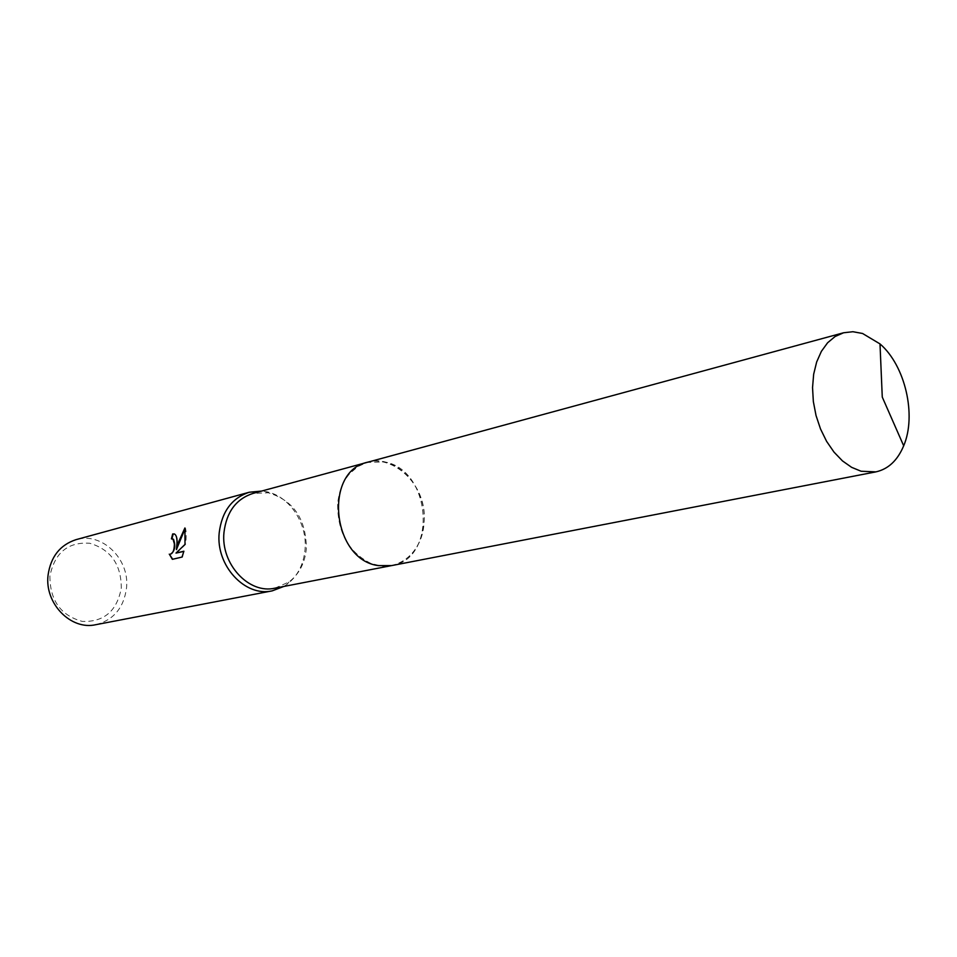 <?xml version="1.0" encoding="UTF-8"?>
<svg xmlns="http://www.w3.org/2000/svg" width="957" height="957" viewBox="0 0 957 957"><rect width="100%" height="100%" fill="white"/><g stroke="black" fill="none" stroke-linecap="round" stroke-linejoin="round"><path stroke-width="0.72" stroke-dasharray="4.79 3.59" d="M337.665 504.387C337.618 532.559 348.635 552.213 370.718 563.35L381.185 566.018L391.604 565.599C410.828 560.383 421.642 545.957 424.047 522.295C427.073 487.496 395.708 453.486 367.584 462.243L358.05 466.454L349.831 473.464C342.69 481.67 338.634 491.97 337.665 504.387C337.618 532.559 348.635 552.213 370.718 563.362C396.09 574.439 423.018 552.967 424.047 522.295C428.628 476.945 376.268 441.189 349.831 473.464C342.69 481.67 338.634 491.97 337.665 504.375M274.922 588.172L288.966 582.012C299.29 574.044 305.092 562.74 306.384 548.11C305.965 518.67 293.249 500.224 268.235 492.771L252.899 493.441M283.834 586.45L286.956 584.404C297.699 576.102 303.74 564.331 305.08 549.103C307.424 522.642 288.643 495.116 265.364 491.527L261.656 491.061M95.808 624.694C113.536 620.076 123.752 607.898 126.491 588.184C130.032 559.175 101.873 531.637 76.046 539.652M49.896 576.162C49.967 600.458 60.77 615.542 82.314 621.416C104.05 622.146 117.041 611.009 121.288 588.017C121.228 564.415 110.689 549.485 89.659 543.241C67.899 541.818 54.657 552.799 49.896 576.162M172.691 559.247L182.021 557.058M170.071 554.45L168.827 553.971M176.901 549.701C178.122 541.542 177.5 536.351 175.035 534.126L174.246 533.922M176.507 553.17L185.491 544.485C186.471 537.044 186.448 531.566 185.407 528.061L185.12 528.551M182.536 557.153L183.84 551.423M390.958 565.719L391.604 565.599C437.744 559.044 431.475 469.947 384.738 461.944L366.95 462.422M288.966 582.012L286.956 584.404M268.235 492.771L265.364 491.527"/><path stroke-width="1.44" d="M366.95 462.422L252.899 493.441C236.164 498.956 226.522 511.959 223.974 532.439C220.565 563.888 248.904 594.405 274.922 588.172L390.958 565.719M261.656 491.061L249.31 492.233C231.905 497.987 221.868 511.517 219.201 532.81C215.636 565.539 245.136 597.288 272.231 590.852L283.834 586.45M176.973 543.253L176.423 549.605L178.134 542.966L184.904 527.965L185.012 544.401L176.016 553.086L183.888 551.208L182.021 557.058L172.368 559.331L169.437 554.306C172.643 554.175 174.294 550.706 174.389 543.899L173.026 539.222L171.423 538.863L172.679 533.946L174.545 534.042C176.339 535.142 177.153 538.217 176.973 543.253M249.31 492.233L76.046 539.652C60.064 544.892 50.733 556.723 48.065 575.145C44.429 603.448 70.914 630.519 95.808 624.694L272.231 590.852M172.475 538.887L173.516 539.305C175.932 546.483 174.784 551.531 170.071 554.45M169.401 554.294L172.691 559.247M174.246 533.922L173.169 534.03L171.937 538.791M185.12 528.551L176.423 549.605M183.84 551.423L176.016 553.086M862.544 333.479L852.914 331.72L843.572 332.773L835.114 336.505L827.602 342.773L821.369 351.375L816.656 361.997L813.665 374.223L812.541 387.585L813.342 401.545L816.034 415.529L820.52 428.975L826.597 441.344L834.014 452.123L842.483 460.915L851.646 467.351L861.121 471.239L875.906 471.873C888.287 469.109 897.546 460.425 903.683 445.806C916.758 415.29 905.202 365.538 879.997 343.91L862.544 333.479M843.572 332.773L367.584 462.243C323.143 471.119 332.019 559.749 378.254 565.599L391.604 565.599L875.906 471.873M903.683 445.806L882.27 397.083L879.997 343.91"/></g></svg>
